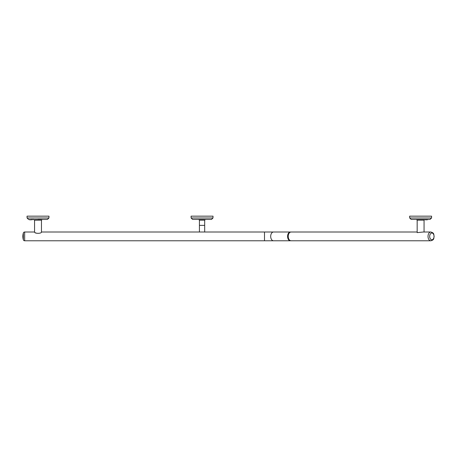 <?xml version="1.0" encoding="UTF-8"?>
<svg xmlns="http://www.w3.org/2000/svg" width="457" height="457" viewBox="0 0 457 457"><rect width="100%" height="100%" fill="white"/><g stroke="black" fill="none" stroke-linecap="round" stroke-linejoin="round"><path stroke-width="0.69" d="M425.576 219.646L424.713 219.646A6.615 6.615 0 0 0 427.809 219.646L425.576 219.646M429.671 236.4A3.393 2.182 90 0 0 431.854 239.794A3.393 2.182 90 0 0 434.036 236.4A3.393 2.182 90 0 0 431.854 233.007A3.393 2.182 90 0 0 429.671 236.4M417.167 232.013L291.04 232.013A4.381 2.816 -90 0 0 288.224 236.4A4.381 2.816 -90 0 0 291.04 240.782L430.842 240.782A4.381 2.816 90 0 1 428.02 236.4A4.381 2.816 90 0 1 430.842 232.013L423.251 232.013L417.167 232.619L417.167 220.137L424.056 220.137L424.622 219.577M431.534 217.995L431.585 216.161L409.638 216.161L409.689 217.995L431.534 217.995L430.077 219.417L411.146 219.417L416.441 219.417L417.167 220.137M34.566 232.013C34.389 233.744 41.644 233.744 41.461 232.013L41.461 220.137L34.566 220.137L34.566 232.013L24.661 232.013A1.377 1.377 0 0 0 23.341 233.007A12.031 12.031 0 0 0 23.341 239.794L23.341 233.007M41.461 232.013L264.494 232.013L264.494 240.782L24.661 240.782A1.377 1.377 0 0 1 23.341 239.794M29.134 219.646L29.088 219.646A6.615 6.615 0 0 0 32.184 219.646L29.134 219.646M36.097 233.081L35.595 232.767M34.566 220.137L33.847 219.417L31.03 219.417M28.551 219.417L27.089 217.995L48.939 217.995L47.477 219.417L29.088 219.646M48.939 217.995L48.985 216.161L27.043 216.161L27.089 217.995M197.607 219.417L198.692 219.417L199.423 220.148L204.685 220.148L205.416 219.417L206.501 219.417L192.591 219.417L191.129 217.995L191.083 216.161L213.025 216.161L212.979 217.995L191.129 217.995M212.979 217.995L211.517 219.417L206.501 219.417M199.423 220.148L199.423 225.37L204.685 225.37L204.685 220.148M290.161 232.03A4.381 2.816 90 0 0 287.59 236.4A4.381 2.816 90 0 0 290.161 240.765M425.53 219.417L424.713 219.646M38.011 219.417L42.181 219.417L41.461 220.137M32.144 219.646L28.985 219.514M264.494 232.013L273.514 232.013A4.381 2.816 90 0 0 270.693 236.4A4.381 2.816 90 0 0 273.514 240.782L290.235 240.782M427.918 219.417L424.604 219.514M24.661 240.782L24.661 232.013M290.818 240.77A4.376 2.811 -90 0 1 288.161 236.4A4.376 2.811 -90 0 1 290.818 232.03M290.498 232.025A4.376 2.811 90 0 0 289.527 232.293A4.376 2.811 90 0 0 287.682 236.4A4.376 2.811 90 0 0 289.527 240.508L291.24 240.782M204.685 225.37L204.685 232.013M264.494 240.782L273.514 240.782M430.842 232.013C434.55 233.047 433.584 234.515 434.15 236.4C433.584 238.286 434.55 239.748 430.842 240.782M424.056 232.013L424.056 220.137M291.24 232.013L289.527 232.293C287.087 235.029 287.087 237.766 289.527 240.508M273.514 232.013L290.235 232.013M199.423 225.37L199.423 232.013M409.689 217.995L411.146 219.417"/></g></svg>
